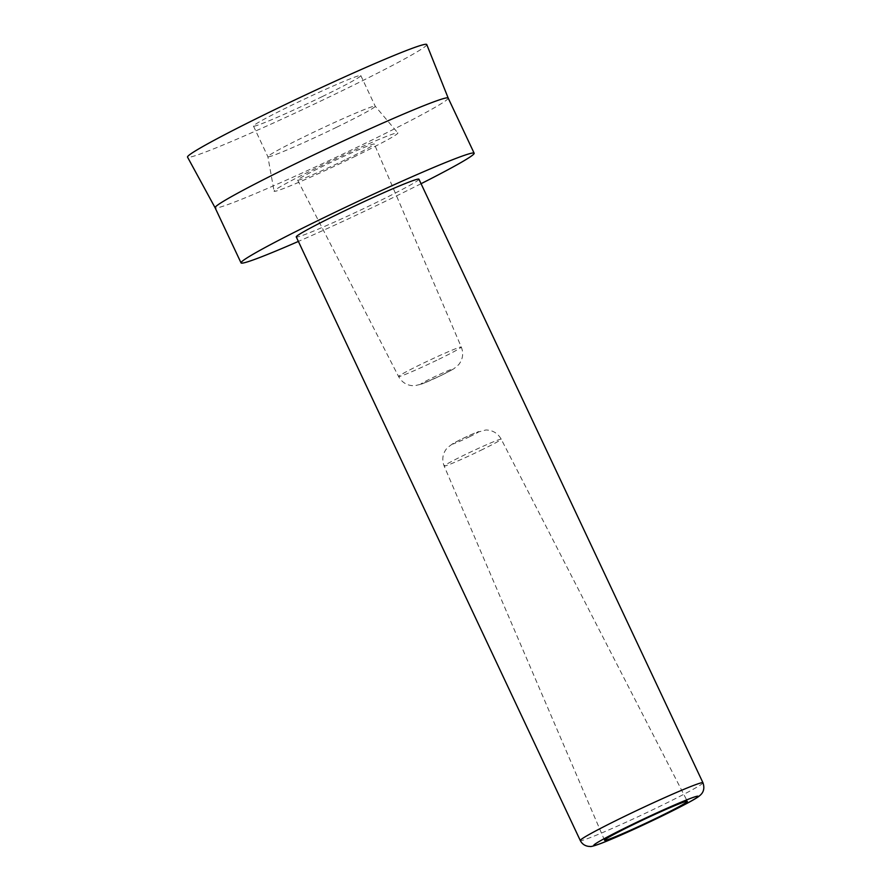 <?xml version="1.0" encoding="UTF-8"?>
<svg xmlns="http://www.w3.org/2000/svg" width="891" height="891" viewBox="0 0 891 891"><rect width="100%" height="100%" fill="white"/><g stroke="black" fill="none" stroke-linecap="round" stroke-linejoin="round"><path stroke-width="0.67" stroke-dasharray="4.46 3.34" d="M346.766 159.077A42.367 1.927 154.8 0 0 374.309 144.064A42.367 1.927 154.8 0 0 325.182 165.125A42.367 1.927 154.8 0 0 297.639 180.138A42.367 1.927 154.8 0 0 346.766 159.077M353.393 157.217A68.395 3.107 154.8 0 0 397.843 132.937A68.395 3.107 154.8 0 0 318.555 166.973A68.395 3.107 154.8 0 0 274.072 191.186A68.395 3.107 154.8 0 0 353.393 157.217M336.664 127.235A59.318 2.695 154.8 0 0 375.222 106.207A59.318 2.695 154.8 0 0 375.211 106.174A59.318 2.695 154.8 0 0 306.448 135.688A59.318 2.695 154.8 0 0 267.868 156.682A59.318 2.695 154.8 0 0 267.879 156.716A59.318 2.695 154.8 0 0 336.664 127.235M322.241 96.596A59.318 2.695 154.8 0 0 360.81 75.568A59.318 2.695 154.8 0 0 292.036 105.049A59.318 2.695 154.8 0 0 253.467 126.077A59.318 2.695 154.8 0 0 322.241 96.596M448.195 98.077L448.195 98.066A128.805 5.858 -25.2 0 1 364.452 143.718A128.805 5.858 -25.2 0 1 215.11 207.759L215.099 207.759M426.756 44.55A132.191 6.014 -25.2 0 1 340.796 91.394A132.191 6.014 -25.2 0 1 187.533 157.117M421.064 183.702A128.805 5.858 -25.2 0 1 390.403 198.871A128.805 5.858 -25.2 0 1 298.374 241.428M418.937 179.191A67.794 3.085 -25.2 0 1 374.866 203.226A67.794 3.085 -25.2 0 1 296.257 236.917M441.401 375.3A17.72 0.802 154.8 0 0 452.283 369.097A17.72 0.802 154.8 0 0 432.38 377.829A17.72 0.802 154.8 0 0 421.51 384.043A17.72 0.802 154.8 0 0 441.401 375.3M438.762 359.307A34.66 1.582 154.8 0 0 461.293 347.033A34.66 1.582 154.8 0 0 421.109 364.252A34.66 1.582 154.8 0 0 398.578 376.537A34.66 1.582 154.8 0 0 438.762 359.307M480.717 450.378A31.53 1.437 154.8 0 0 501.221 439.196A31.53 1.437 154.8 0 0 464.656 454.878A31.53 1.437 154.8 0 0 444.152 466.049A31.53 1.437 154.8 0 0 480.717 450.378M469.446 436.802A14.601 0.668 154.8 0 0 478.4 431.69A14.601 0.668 154.8 0 0 462.006 438.884A14.601 0.668 154.8 0 0 453.051 443.996A14.601 0.668 154.8 0 0 469.446 436.802M702.954 782.766A67.794 3.085 -25.2 0 1 658.883 806.8A67.794 3.085 -25.2 0 1 580.275 840.503M297.639 180.138L398.578 376.537C402.131 382.762 407.488 385.836 414.649 385.747L422.011 383.976L441.602 375.234L453.764 368.841L458.698 364.653C462.863 359.273 463.732 353.393 461.293 347.033L374.309 144.064M360.81 75.568L375.222 106.207L397.843 132.937M604.543 840.302L444.152 466.049C441.613 459.299 442.682 453.185 447.371 447.728L453.14 443.417L461.816 438.962L475.226 432.837L485.907 429.974C492.745 430.164 497.846 433.238 501.221 439.196L687.351 801.332M253.467 126.077L267.879 156.716L274.072 191.186"/><path stroke-width="1.34" d="M657.603 817.559A45.764 2.083 154.8 0 0 687.351 801.332A45.764 2.083 154.8 0 0 634.292 824.086A45.764 2.083 154.8 0 0 604.543 840.302A45.764 2.083 154.8 0 0 657.603 817.559M448.195 98.066L426.756 44.55A132.191 6.014 -25.2 0 0 273.47 110.25A132.191 6.014 -25.2 0 0 187.533 157.117L215.099 207.759A128.805 5.858 -25.2 0 1 215.099 207.748A128.805 5.858 -25.2 0 1 298.841 162.095A128.805 5.858 -25.2 0 1 448.195 98.066A128.805 5.858 -25.2 0 1 448.195 98.077L474.146 153.207A128.805 5.858 -25.2 0 1 421.064 183.702M298.374 241.428A128.805 5.858 -25.2 0 1 241.049 262.901A128.805 5.858 -25.2 0 1 324.792 217.237A128.805 5.858 -25.2 0 1 474.146 153.207M296.257 236.917A67.794 3.085 -25.2 0 1 340.34 212.893A67.794 3.085 -25.2 0 1 418.937 179.191L702.954 782.766A67.794 3.085 -25.2 0 0 624.357 816.468A67.794 3.085 -25.2 0 0 580.275 840.503L296.257 236.917M660.621 816.713A57.625 2.617 -25.2 0 1 595.901 845.125A57.625 2.617 -25.2 0 1 631.274 824.932A57.625 2.617 -25.2 0 1 695.994 796.521A57.625 2.617 -25.2 0 1 660.621 816.713M215.099 207.748L241.049 262.901M580.275 840.503C581.979 843.866 584.73 845.826 588.517 846.372L589.942 846.45C590.733 846.873 594.575 845.804 601.47 843.254C616.561 837.317 636.308 828.452 660.732 816.668C683.776 805.353 696.628 798.459 699.29 795.997C700.248 795.14 705.939 791.52 702.954 782.766"/></g></svg>

